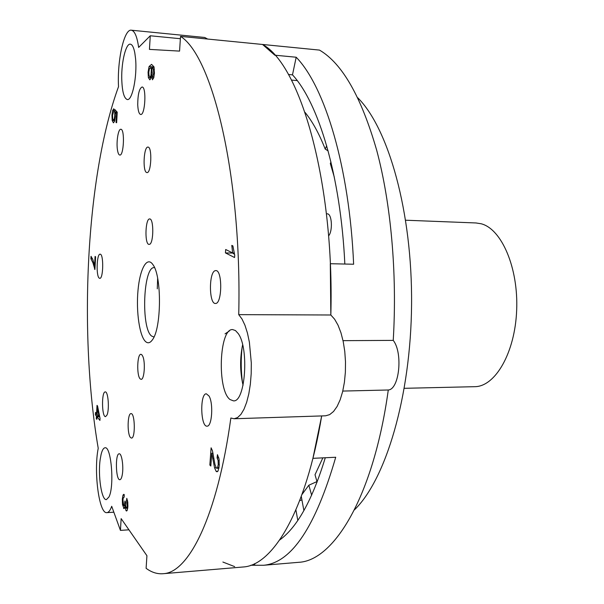 <?xml version="1.0" encoding="UTF-8"?>
<svg xmlns="http://www.w3.org/2000/svg" width="604" height="604" viewBox="0 0 604 604"><rect width="100%" height="100%" fill="white"/><g stroke="black" fill="none" stroke-linecap="round" stroke-linejoin="round"><path stroke-width="0.91" d="M180.52 36.376L179.569 51.106L149.445 49.392L150.268 35.772L138.641 47.429C137.093 36.557 134.654 30.812 131.31 30.2C124.062 28.743 117.055 60.974 118.527 86.651C85.911 175.855 78.573 333.416 98.225 448.304C93.522 471.422 99.071 514.329 106.938 512.63C108.697 512.449 110.283 510.335 111.702 506.28L120.438 530.395L121.147 518.617L146.923 555.71L146.108 568.311C151.695 572.456 157.485 574.245 163.488 573.679C188.788 572.433 217.395 516.345 230.856 418.021L234.133 418.753L237.606 417.56L240.951 414.344L244.016 409.187L246.674 402.256L248.818 393.816L250.35 384.189L251.189 373.77L251.309 362.996L249.384 342.196L247.436 333.038L244.937 325.209L241.993 319.003L238.731 314.639C242.068 176.625 212.502 56.142 180.52 36.376L262.559 44.469L274.828 55.198L296.187 57.229C324.786 86.553 349.444 166.878 353.627 264.235L330.297 263.714L330.833 314.994C334.533 181.517 300.06 64.424 262.559 44.469L319.501 50.094C342.226 63.412 361.29 96.806 376.7 150.29C390.924 203.299 397.296 273.37 393.234 340.384C403.117 352.759 399.357 389.429 388.281 389.995L342.77 391.067M238.731 314.639L330.833 314.994L334.624 319.222L338.051 325.224L340.966 332.796L343.238 341.66L344.771 351.452L345.496 361.773L345.375 372.192L344.408 382.264L342.649 391.588L340.173 399.765L337.092 406.484L333.536 411.49L329.663 414.623L325.624 415.801L234.133 418.753M150.268 35.772L180.37 38.716M242.189 567.065L243.314 566.975C272.933 565.291 306.107 510.727 321.683 415.922L312.917 458.33L335.718 457.251C315.59 526.718 291.581 562.724 263.691 565.261L250.819 565.253M120.438 530.395L128.931 529.814M207.67 39.056L204.711 37.478L131.31 30.2M145.723 341.713C148.01 343.623 150.275 342.936 152.525 339.667C161.502 328.115 161.857 276.292 153.031 264.794C147.119 255.651 139.917 268.599 138.014 290.214C135.983 311.687 139.584 336.541 145.723 341.713M108.954 496.979C114.601 486.439 111.249 445.888 105.005 447.791C103.458 447.972 102.152 450.191 101.102 454.45L100.211 459.289C97.78 475.34 101.563 500.656 106.417 499.591L108.954 496.979M121.736 78.429C122.091 91.34 123.948 98.377 127.308 99.547C132.261 100.845 137.327 76.376 135.56 58.603L134.805 52.88C133.733 47.361 132.246 44.462 130.351 44.167C125.919 43.307 121.404 61.729 121.736 78.429M238.172 333.506L235.462 330.547L232.623 329.573C219.139 328.304 216.949 390.343 230.064 399.546L233.454 400.86C245.352 402.475 249.286 348.146 238.172 333.506M117.553 150.449C116.059 142.665 118.195 128.675 120.83 129.271C124.96 128.863 123.865 155.968 119.796 155.054C118.829 154.918 118.082 153.386 117.553 150.449M106.968 415.084L105.579 416.609C101.759 417.319 101.412 391.505 105.247 391.921C108.192 391.166 109.588 409.671 106.968 415.084M209.029 396.028C213.559 403.298 212.019 426.726 207.074 426.145C200.513 427.149 199.773 393.347 206.341 393.808L209.029 396.028M215.326 270.66L215.794 270.6C222.597 269.784 222.219 304.318 215.432 303.45C208.871 304.212 208.773 271.634 215.326 270.66M122.257 474.85C121.683 477.93 120.898 479.553 119.902 479.704C115.757 480.542 115.032 453.468 119.192 453.808C121.782 453.151 123.805 466.892 122.257 474.85M137.727 104.741C137.818 94.367 139.26 88.456 142.053 87.006C146.689 86.666 145.194 115.538 140.657 114.473C139.003 113.982 138.029 110.736 137.727 104.741M99.26 278.15C95.945 276.164 96.738 253.574 100.105 254.201C103.79 253.627 103.435 279.003 99.773 278.346L99.26 278.15M149.701 244.318L148.569 244.348C144.469 242.582 145.526 218.225 149.686 218.95C153.793 218.354 153.816 242.506 149.701 244.318M141.751 354.669L142.748 356.254C145.587 362.173 144.318 379.856 141.117 379.335L140.234 378.927C136.527 375.945 137.138 353.785 140.921 354.306L141.751 354.669M146.651 172.518C142.484 171.506 143.76 146.274 147.965 147.097C152.382 146.689 151.325 173.476 146.968 172.585L146.651 172.518M130.487 437.538C127.059 434.14 127.489 413.196 130.993 413.627C135.032 412.796 135.56 438.496 131.483 438.089L130.487 437.538M210.826 466.031L209.845 465.035L211.106 447.813L212.457 450.765L214.964 464.431L216.33 468.002L216.874 468.274L217.531 467.685L218.225 464.551L218.119 460.505L217.085 457.885L217.455 454.661L219.063 459.085L219.252 465.646L218.059 470.977L217.04 471.807L216.149 471.377L214.563 467.813L211.77 453.226L210.826 466.031M151.725 67.278L152.208 73.144L151.34 77.999L149.8 79.834L148.365 77.606L148.071 72.201L149.075 66.531L151.566 64.371L153.967 66.802L154.435 73.227L153.756 77.705L152.427 79.788L152.54 76.874L153.703 72.971L153.378 69.06L151.725 67.278L154.148 67.489M125.036 506.182L124.031 508.613L122.484 504.612L122.325 499.1L123.005 495.152L123.737 494.336L124.205 494.533L124.145 497.205L123.344 497.62L122.952 499.961L123.669 505.54L124.394 505.329L124.945 500.965L125.557 502.135L125.745 506.907L126.53 508.281L127.24 505.805L126.508 500.731L126.795 498.345L127.769 502.06L127.889 506.635L127.187 510.38L126.576 511.022L126.017 510.644L125.036 506.182L125.617 506.152M96.814 419.35L96.285 418.685L96.429 416.088L95.364 414.782L95.492 412.426L96.557 413.717L97.025 405.367L97.561 406.001L100.045 418.421L99.932 420.392L96.957 416.745L96.814 419.35M116.519 114.096L115.198 112.593L115.311 116.7L114.609 121.2L113.439 122.846L112.185 120.498L111.959 115.168L112.57 110.713L113.756 108.75L113.65 111.476L112.548 115.326L112.699 118.588L113.439 120.037L114.292 118.988L114.76 115.847L114.737 109.452L117.236 112.163L116.64 122.733L116.043 122.567L116.519 114.096L117.123 114.141M94.919 269.475L92.933 262.793L90.902 258.723L91.03 256.292L92.895 259.697L94.556 265.987L95.077 256.413L95.606 256.798L94.919 269.475M234.563 257.515L225.435 252.91L225.685 249.505L232.638 252.963L231.8 245.39L232.88 245.911L234.729 255.273L234.563 257.515M154.322 267.61C143.186 266.1 140.838 328.712 151.672 336.088L153.854 336.964M225.028 333.869L229.271 331.06M243.057 385.254C239.977 371.807 239.833 358.338 242.627 344.854M157.629 278.459L157.282 288.833M242.514 382.936C240.921 371.022 240.792 359.101 242.136 347.172M209.845 465.035L210.902 464.982M211.77 453.226L213.008 453.174M217.085 457.885L218.822 457.809M152.54 76.874L153.937 76.987M148.795 72.223L148.999 75.485L149.905 76.851L150.932 75.734L151.355 69.113L150.502 67.625L149.415 68.864L148.795 72.223M125.02 506.16L125.609 506.129M126.508 500.731L127.542 500.671M126.87 507.873L127.791 507.821M96.285 418.685L96.851 418.67M96.957 416.745L98.988 416.684M96.429 416.088L98.452 416.028M95.364 414.782L97.38 414.721M96.557 413.717L97.131 413.702M99.132 416.858L97.433 408.327L97.093 414.374L99.132 416.858L99.728 416.843M97.433 408.327L98.022 408.312M99.139 416.805L99.713 416.79M115.198 112.593L117.206 112.737M116.043 122.567L116.647 122.604M114.526 111.891L117.153 112.08M94.496 269.15L94.934 269.158M90.902 258.723L92.525 258.754M94.556 265.987L95.107 265.994M234.322 254.208L232.072 252.683M225.435 252.91L232.042 253.076M232.638 252.963L233.959 253.001M393.234 340.384L343.027 340.656M344.839 264.039C340.671 175.802 318.519 102.763 292.487 74.851L288.41 74.488M322.853 457.862L315.016 474.729L317.123 482.098M279.705 539.968C297.191 527.345 312.389 499.938 325.284 457.749M234.646 566.612L222.884 562.037M388.281 389.995C373.687 495.982 334.103 560.693 298.799 562.309L297.568 562.415M292.487 74.851L296.187 57.229M334.314 177.161L330.32 163.51L330.977 162.061M305.028 112.367C312.366 121.321 319.093 133.552 325.209 149.067L326.688 145.745M291.453 80.083L297.191 80.581M325.209 149.067L328.123 150.887M302.015 494.427L308.84 485.216L316.972 481.584M299.712 500.595L301.924 499.938M254.662 563.645L254.714 564.929M295.9 509.927L297.802 520.384M308.84 485.216L311.649 495.25M301.283 496.435L303.895 510.591M328.568 235.922C332.766 231.347 332.094 214.767 327.693 213.846L326.424 213.846M357.742 97.765C388.44 128.214 412.373 211.883 411.573 304.333C410.863 396.783 385.594 479.931 354.442 509.836M405.677 220.218L475.96 222.959L481.154 223.767C501.584 228.901 518.504 267.814 516.662 310.267C515.038 352.744 495.303 386.598 474.85 386.681L404.318 388.312M212.812 458.3L213.861 458.255M214.563 467.813L216.111 467.738M216.149 471.377L217.848 471.286M218.119 460.505L219.229 460.452M218.225 464.551L219.32 464.506M217.531 467.685L219.041 467.617M153.378 69.06L154.413 69.15M153.703 72.971L154.443 73.039M148.365 77.606L151.385 77.856M148.071 72.201L148.788 72.261M149.075 66.531L154.012 66.961M151.355 69.113L152.132 69.181M151.513 72.45L152.246 72.518M150.932 75.734L151.906 75.817M126.017 510.644L127.089 510.576M123.51 508.266L124.53 508.206M122.484 504.612L123.269 504.559M122.325 499.1L123.027 499.055M123.005 495.152L124.19 495.084M127.15 502.936L127.859 502.898M127.24 505.805L127.935 505.767M124.394 505.329L125.534 505.261M124.832 502.762L125.526 502.724M112.185 120.498L114.76 120.672M111.959 115.168L112.548 115.213M114.76 115.847L115.349 115.885M112.57 110.713L113.68 110.789M114.292 118.988L115.077 119.048M92.933 262.793L93.854 262.808M163.488 573.679L243.314 566.975M106.938 512.63L113.605 512.215M218.958 468.168L216.874 468.274M151.642 76.995L149.928 76.851M127.746 508.206L126.53 508.281M125.564 505.676L124.009 505.774M114.881 120.143L113.522 120.045M298.799 562.309L263.691 565.261"/></g></svg>
